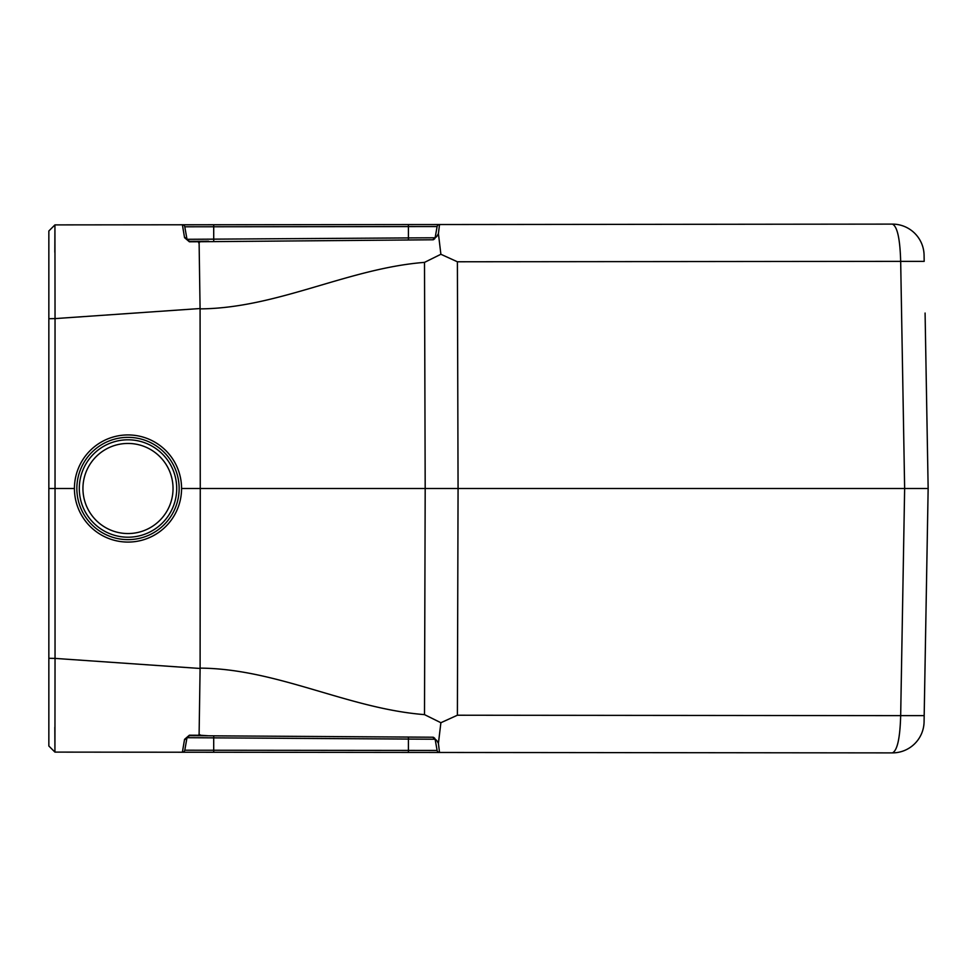 <?xml version="1.0" encoding="UTF-8"?>
<svg xmlns="http://www.w3.org/2000/svg" width="977" height="977" viewBox="0 0 977 977"><rect width="100%" height="100%" fill="white"/><g stroke="black" fill="none" stroke-linecap="round" stroke-linejoin="round"><path stroke-width="1.47" d="M184.555 739.345A2.43 2.064 10 0 0 186.998 737.696L189.379 735.205L200.273 735.266L189.379 735.205L184.555 739.345L182.394 752.217A2.43 2.43 0 0 0 184.787 750.214L437.11 750.458L435.131 739.223L432.75 737.22L189.416 735.681L186.998 737.696L213.707 737.855L186.998 737.696L184.787 750.214L213.707 750.238L213.707 752.253L408.423 752.437L54.932 752.107L54.834 727.279M924.083 721.49L924.181 715.64L900.672 715.64L904.641 488.5L458.066 488.5L457.395 715.225L900.672 715.64C900.037 738.282 897.277 750.702 892.392 752.888L408.423 752.437L408.423 739.076L435.131 739.223L213.707 737.855L213.719 735.84M199.882 668.451L55.042 658.4L54.932 752.107L48.85 746.013L48.85 316.56L48.85 488.5L74.423 488.5M181.563 488.5L200.261 488.5L200.102 668.451L199.113 734.191M184.421 740.163L182.907 749.066M198.978 734.203L200.456 735.107M457.395 715.225L440.883 722.724L438.417 743.375L439.516 752.461A2.43 2.43 0 0 1 437.11 750.458M924.181 715.64L928.15 488.5L925.085 313.055L928.15 488.5L916.072 488.5M434.924 750.446L431.895 750.446M428.622 750.446L424.739 750.434M417.094 750.434L408.728 750.421M924.083 721.783A31.655 31.655 0 0 1 892.392 752.888M440.883 722.724L424.507 714.627C347.824 708.606 277.15 668.622 199.882 668.121M199.113 242.809L200.077 308.537L200.261 488.5L458.066 488.5L457.395 261.775L440.883 254.276L438.417 233.625L439.516 224.539L54.932 224.893L54.834 252.274M457.395 261.775L900.672 261.36L904.641 488.5L928.15 488.5L925.085 313.055M436.621 740.493L432.823 737.22L436.78 740.517L438.417 743.375M208.638 735.803L200.273 735.217L208.638 735.803M436.78 740.517A2.43 1.722 170 0 1 435.131 739.223L433.446 737.317M186.998 737.696L189.416 735.681M48.85 660.44L48.85 723.114L48.85 660.44M48.85 253.886L48.85 316.56L48.85 253.886M199.882 308.549L55.042 318.6L54.932 224.893L48.85 230.987L48.85 488.5M892.392 224.112A31.655 31.655 0 0 1 924.083 255.217L924.181 261.36L900.672 261.36C900.037 238.718 897.277 226.298 892.392 224.112L439.516 224.539A2.43 2.43 0 0 0 437.11 226.542L435.131 237.777L408.423 237.924L435.131 237.777L432.823 239.78L436.78 236.483L438.417 233.625M198.673 242.809L200.273 241.734L189.379 241.795L184.555 237.655L182.394 224.783L408.423 224.563L408.423 226.579L437.11 226.542M184.421 236.837L182.907 227.934M184.555 237.655A2.43 2.064 -10 0 1 186.998 239.304L213.707 239.145L186.998 239.304L189.379 241.795L208.638 241.197L189.416 241.319L186.998 239.304L184.787 226.786L213.707 226.762L184.787 226.786A2.43 2.43 0 0 0 182.394 224.783A2.43 2.43 0 0 1 184.787 226.786M436.621 236.507L432.75 239.78L200.273 241.734M434.924 226.554L431.895 226.554M428.622 226.554L424.739 226.566M417.094 226.566L408.728 226.579M440.883 254.276L424.507 262.373C347.824 268.394 277.15 308.378 199.882 308.879M436.78 236.483A2.43 1.722 -170 0 0 435.131 237.777L433.446 239.683M186.998 239.304L189.416 241.319M176.703 488.5A48.703 48.703 0 0 0 127.999 439.797A48.703 48.703 0 0 0 79.296 488.5A48.703 48.703 0 0 0 127.999 537.203A48.703 48.703 0 0 0 176.703 488.5A48.703 48.703 0 0 0 127.999 439.797A48.703 48.703 0 0 0 79.296 488.5A48.703 48.703 0 0 0 127.999 537.203A48.703 48.703 0 0 0 176.703 488.5M127.999 542.076A53.576 53.576 0 0 0 177.484 467.995A53.576 53.576 0 0 0 90.116 450.617A53.576 53.576 0 0 0 127.999 542.076M127.999 539.634A51.134 51.134 0 0 1 83.704 462.927A51.134 51.134 0 0 1 172.282 462.927A51.134 51.134 0 0 1 127.999 539.634M48.85 318.71L55.042 318.6L55.042 658.4L48.85 658.29M424.507 714.627L425.19 488.5L424.507 262.373M213.707 750.238L213.707 737.855M408.423 739.076L408.435 737.061M182.394 752.217A2.43 2.43 0 0 0 184.787 750.214M48.85 746.013L54.932 752.107M213.707 224.747L213.719 241.16M213.707 226.762L408.423 226.579L408.423 237.924L213.707 239.145M408.423 237.924L408.435 239.939M48.85 230.987L54.932 224.893M173.039 488.5A45.052 45.052 0 0 1 105.467 527.519A45.052 45.052 0 0 1 105.467 449.481A45.052 45.052 0 0 1 173.039 488.5M434.557 738.038L435.131 739.223M432.982 737.232L433.666 737.391M435.131 237.777L434.557 238.962M432.982 239.768L433.666 239.609"/></g></svg>
